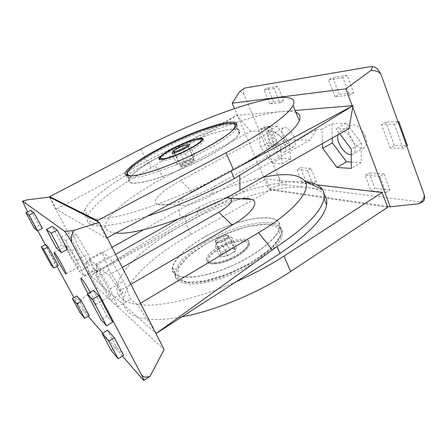 <?xml version="1.0" encoding="UTF-8"?>
<svg xmlns="http://www.w3.org/2000/svg" width="447" height="447" viewBox="0 0 447 447"><rect width="100%" height="100%" fill="white"/><g stroke="black" fill="none" stroke-linecap="round" stroke-linejoin="round"><path stroke-width="0.34" stroke-dasharray="2.23 1.68" d="M306.251 181.895C277.766 178.476 225.958 194.831 184.482 217.633L90.663 275.659L155.685 333.026M143.521 229.769L179.191 209.844C205.838 194.959 237.34 182.577 262.897 177.336M112.013 247.37L85.561 262.143L90.663 275.659L186.874 222.712C204.329 213.146 222.338 205.173 240.888 198.792M115.577 254.36L96.278 265.233L96.859 271.43L94.753 269.697L88.232 254.293L76.493 234.787L71.939 231.697L78.577 247.007L89.674 265.524L85.561 262.143M226.199 197.781C218.454 198.524 209.481 201.664 199.284 207.196L178.414 218.957M199.284 207.196L196.646 214.856L96.859 271.43M130.859 284.326L120.165 290.578L108.878 275.128L122.26 267.468M140.509 303.256L137.67 304.955L130.613 299.16L123.674 281.057L108.822 256.723L101.955 252.063L109.174 270.105L123.014 292.914L120.165 290.578M154.908 331.506L137.67 304.955M225.344 251.32C230.915 248.493 234.127 248.051 234.982 250.007C234.848 253.466 220.863 258.69 221.695 254.986C221.924 253.896 223.142 252.672 225.344 251.32M224.796 239.229C227.003 237.888 228.233 236.703 228.478 235.681C227.679 233.854 224.472 234.357 218.857 237.189C216.633 238.525 215.387 239.715 215.13 240.76C215.895 242.592 219.114 242.084 224.796 239.229M96.278 265.233L108.878 275.128M324.237 194.641C314.068 182.309 278.095 185.997 241.062 198.736M49.472 197.138L97.206 287.834L164.105 349.548M50.081 197.445L56.244 209.162L106.42 238.195L107.14 237.81M98.01 221.712L106.42 238.195M25.328 207.609C24.172 205.234 24.864 202.625 27.418 199.781M88.193 316.18L78.203 304.536C77.895 304.083 78.823 302.429 80.98 299.574L97.206 287.834M146.968 378.441C144.683 379.9 143.269 380.33 142.733 379.738M122.444 356.097L102.687 333.065M80.98 299.574C77.001 299.429 74.381 298.3 73.118 296.188M78.203 304.536L73.911 297.635M56.992 266.3L45.303 244.632M37.805 230.741L27.613 211.85M164.183 154.098C198.909 135.57 244.833 121.763 239.167 133.435C236.2 140.755 206.721 158.869 176.124 171.335C145.51 183.879 125.227 186.377 129.351 178.845C133.351 172.497 144.962 164.245 164.183 154.098M164.094 154.092C198.982 135.48 245.135 121.601 239.447 133.329C236.469 140.688 206.838 158.892 176.084 171.424C145.309 184.035 124.931 186.533 129.077 178.968C133.1 172.587 144.772 164.295 164.094 154.092M184.633 162.624C190.478 159.786 193.646 158.936 194.132 160.076C193.4 162.384 179.035 168.273 180.487 165.675C180.901 164.915 182.281 163.898 184.633 162.624M189.779 162.563C192.121 161.289 193.49 160.277 193.886 159.534C193.4 158.4 190.238 159.249 184.387 162.088C182.035 163.362 180.655 164.379 180.242 165.139C180.683 166.29 183.862 165.429 189.779 162.563M295.875 112.331C275.296 105.553 201.407 131.748 146.527 161.16L56.244 209.162M90.277 292.277L91.601 294.713C94.691 300.619 96.066 303.882 95.725 304.502C94.742 304.223 92.188 300.574 88.059 293.556M96.569 270.022C99.089 272.519 102.519 277.81 106.867 285.896C109.878 291.779 111.135 295.081 110.649 295.785C109.074 297.356 93.741 270.295 95.893 269.748L96.569 270.022M66.977 245.923C68.709 247.699 71.369 251.89 74.951 258.5C77.622 263.629 78.806 266.485 78.51 267.066C77.51 268.189 65.128 246.034 66.614 245.777L66.977 245.923M186.969 157.076L178.286 161.685L177.001 164.317L184.633 162.25L193.512 157.512L194.551 154.969L186.969 157.076L182.074 146.365L174.358 150.404M187.109 144.884L182.074 146.365M194.551 154.969L189.645 144.135M193.512 157.512L188.522 146.521M184.633 162.25L179.577 151.226M177.001 164.317L171.955 153.422M178.286 161.685L174.179 152.779M159.613 159.367C161.093 157.031 165.647 153.841 173.274 149.79C184.84 143.677 199.613 138.542 202.849 139.643M202.882 139.654L203.452 141.135C202.094 144.04 190.567 150.98 178.722 155.897C166.854 160.853 158.16 162.373 159.557 159.49M34.156 227.914L38.895 225.422L30.731 210.241M42.37 228.333L38.895 225.422M79.929 312.593L84.377 310L76.828 295.964M89.21 315.576L84.377 310M56.372 248.001L62.127 244.878L52.277 226.361M67.413 249.309L62.127 244.878M111.119 350.269L116.449 346.995L107.498 330.171M123.674 355.331L116.449 346.995M58.233 265.619L55.478 262.763L51.17 265.132M45.611 244.47L55.478 262.763M112.784 322.131L107.04 316.185L101.011 319.767M93.44 290.455L107.04 316.185M110.538 300.233L96.736 277.196L89.093 259.238L95.474 264.238L110.28 288.829L117.673 306.821L110.538 300.233L123.014 292.914M68.195 252.7L61.267 237.441L65.486 240.749L77.191 260.422L84.025 275.76L79.264 271.368L68.195 252.7L78.577 247.007M79.264 271.368L89.674 265.524M61.267 237.441L71.939 231.697M65.486 240.749L76.493 234.787M77.191 260.422L88.232 254.293M84.025 275.76L94.753 269.697M196.646 214.856C212.403 206.168 227.07 200.809 240.654 198.781M117.673 306.821L130.613 299.16M96.736 277.196L109.174 270.105M89.093 259.238L101.955 252.063M95.474 264.238L108.822 256.723M110.28 288.829L123.674 281.057M226.389 173.643C190.165 192.657 147.136 209.481 119.517 215.884C92.004 221.583 80.387 219.561 84.662 209.827L87.768 215.879C92.786 203.994 119.377 184.929 151.147 167.871L236.938 115.332L295.126 110.47M267.289 126.501L269.122 142.498L280.537 158.339L290.779 158.875L289.365 142.627L277.28 126.076L267.289 126.501L258.712 131.122L250.745 131.351L164.099 177.8C130.071 195.931 102.788 217.443 105.81 227.758C106.671 230.702 110.079 232.457 116.03 233.027M87.768 215.879L87.087 220.354C88.925 229.037 109.029 227.635 147.398 216.147M250.745 131.351L236.938 115.332L148.594 162.496L126.417 175.112M192.081 191.595L180.717 180.543C162.674 190.232 150.89 201.049 156.623 204.044C161.937 207.995 191.819 199.105 214.705 186.159L211.224 195.445C198.971 202.424 182.845 207.179 179.331 205.039C176.626 202.541 180.879 198.06 192.081 191.595L285.337 140.09L272.53 130.72L268.491 130.837L280.571 147.51L282.186 163.736L272.145 163.054L260.73 147.102L258.712 131.122M180.717 180.543L272.53 130.72M214.705 186.159L316.621 129.457L310.011 140.067L211.224 195.445M190.405 163.926C184.488 166.792 181.309 167.647 180.862 166.485C181.27 165.72 182.65 164.697 185.002 163.423C190.847 160.585 194.009 159.735 194.501 160.886C194.104 161.635 192.741 162.647 190.405 163.926M285.337 140.09L310.011 140.067M84.662 209.827C89.752 200.513 103.553 189.014 126.065 175.325M352.186 105.704L352.761 107.23M205.938 243.844C187.841 254.645 177.666 264.741 175.414 274.14C173.453 285.477 195.3 287.941 225.115 276.984C254.935 266.149 281.699 245.459 282.677 234.016C285.309 216.08 238.603 223.992 205.938 243.844M387.666 207.291L270.703 189.908L190.852 234.463C155.534 254.075 126.311 279.805 123.752 298.909C121.165 314.967 141.615 324.427 181.884 316.85M270.703 189.908L270.413 189.232L268.854 189.003L263.797 177.157M263.68 176.889L234.535 108.621M387.325 206.385L270.413 189.232L266.004 178.889L316.984 184.862M349.001 128.524L336.021 128.898L339.726 133.782M351.286 162.043L361.193 162.563L361.399 143.09L346.174 123.188L331.814 123.785L321.929 129.3L322.533 143.532M321.929 129.3L316.621 129.457M239.575 91.646C241.771 91.898 243.347 93.099 244.308 95.233L279.163 178.157C279.967 180.219 279.934 182.594 279.062 185.276L285.18 184.734L420.292 201.971C421.32 202.105 421.432 202.435 420.621 202.966M279.163 178.157C280.923 181.901 282.929 184.097 285.18 184.734M244.235 88.227C242.917 89.333 242.939 91.669 244.308 95.233M279.062 185.276L268.854 189.003M203.24 237.871C185.153 248.582 174.933 258.511 172.581 267.669C170.491 278.71 192.149 280.845 221.874 269.837C251.6 258.947 278.414 238.514 279.52 227.389C282.336 209.934 235.899 218.186 203.24 237.871M203.134 237.832C184.957 248.593 174.688 258.578 172.318 267.781C170.218 278.883 191.975 281.029 221.857 269.966C251.739 259.02 278.688 238.486 279.794 227.299C282.621 209.76 235.949 218.058 203.134 237.832M219.198 237.933C216.974 239.274 215.733 240.469 215.476 241.514C214.554 245.057 228.601 239.732 228.825 236.441C228.02 234.608 224.813 235.105 219.198 237.933M225.377 240.503C219.7 243.358 216.477 243.861 215.711 242.011C215.968 240.967 217.208 239.776 219.427 238.435C225.042 235.603 228.249 235.105 229.054 236.944C228.808 237.972 227.584 239.156 225.377 240.503M236.301 281.671C202.48 296.596 168.491 305.145 146.705 305.184C125.115 304.435 115.287 298.121 117.209 286.242C120.271 267.965 149.98 242.76 185.561 223.232L266.004 178.889M365.439 136.514C362.724 128.853 354.907 122.869 351.13 125.356C342.933 129.406 356.555 152.701 364.188 147.666C366.864 145.739 367.278 142.017 365.439 136.514M351.264 154.673L353.074 154.159C355.667 152.276 356.019 148.572 354.136 143.046C351.359 135.357 343.603 129.261 339.938 131.692L337.831 134.854M294.176 137.156C290.723 130.083 287.181 126.926 283.554 127.674C277.743 130.34 288.566 150.136 293.914 146.638C295.875 145.169 295.964 142.012 294.176 137.156M282.985 152.326L284.236 152.047C286.136 150.617 286.169 147.465 284.348 142.599C280.856 135.491 277.341 132.284 273.804 132.982C268.792 135.162 277.101 152.589 282.985 152.326M420.292 201.971L422.957 201.468M215.879 243.134L224.076 238.307L231.764 237.1L231.317 240.782L222.952 245.744L215.203 246.889L215.879 243.134L220.449 253.036L228.585 248.18L236.284 247.074L235.91 250.89L227.601 255.88L219.84 256.919L220.449 253.036M215.203 246.889L219.84 256.919M222.952 245.744L227.601 255.88M231.317 240.782L235.91 250.89M231.764 237.1L236.284 247.074M224.076 238.307L228.585 248.18M218.762 248.387C211.666 252.706 207.721 256.639 206.933 260.199C206.19 264.87 215.309 265.524 226.88 261.193C238.447 256.93 249.013 248.895 249.493 244.252C250.812 237.323 232.222 240.123 218.762 248.387M218.203 247.18C211.101 251.493 207.151 255.421 206.358 258.969C205.598 263.618 214.716 264.244 226.294 259.908C237.86 255.639 248.437 247.616 248.929 242.989C250.264 236.094 231.68 238.922 218.203 247.18M312.9 184.03L316.442 181.951L310.978 168.446L307.407 170.508L312.9 184.03L302.328 182.801L305.793 180.784L300.423 167.653L296.925 169.659L302.328 182.801M307.407 170.508L296.925 169.659M310.978 168.446L300.423 167.653M316.442 181.951L305.793 180.784M279.889 102.81L283.627 100.832L277.766 86.338L273.989 88.294L279.889 102.81L269.91 103.905L273.558 101.983L267.809 87.919L264.121 89.819L269.91 103.905M273.989 88.294L264.121 89.819M277.766 86.338L267.809 87.919M283.627 100.832L273.558 101.983M385.996 192.528L390.035 190.025L384.034 173.939L379.95 176.42L385.996 192.528L370.993 190.785L374.932 188.366L369.026 172.81L365.043 175.207L370.993 190.785M379.95 176.42L365.043 175.207M384.034 173.939L369.026 172.81M390.035 190.025L374.932 188.366M349.442 95.183L353.756 92.831L347.218 75.32L342.86 77.644L349.442 95.183L335.088 96.759L339.284 94.479L332.875 77.594L328.629 79.845L335.088 96.759M342.86 77.644L328.629 79.845M347.218 75.32L332.875 77.594M353.756 92.831L339.284 94.479M267.826 145.951L271.217 144.085L278.107 144.163L274.659 146.068L267.826 145.951L260.646 128.831L264.076 126.987L270.871 126.708L267.379 128.591L260.646 128.831M274.659 146.068L267.379 128.591M278.107 144.163L270.871 126.708M271.217 144.085L264.076 126.987M406.709 146.046L403.049 148.242L390.125 148.018L394.433 145.459L407.446 145.605M398.048 121.908L394.327 124.065L381.514 124.523L385.89 122.003L397.903 121.511M403.049 148.242L394.327 124.065M394.433 145.459L385.89 122.003M390.125 148.018L381.514 124.523M331.814 123.785L332.222 138.034M269.122 142.498L260.73 147.102M280.537 158.339L272.145 163.054M290.779 158.875L282.186 163.736M289.365 142.627L280.571 147.51M277.28 126.076L268.491 130.837M346.174 123.188L336.021 128.898M361.193 162.563L351.308 168.418M361.399 143.09L351.241 148.985M179.191 209.844L180.638 219.874M184.482 217.633L186.874 222.712M129.351 178.845L126.887 173.782C130.988 167.603 142.677 159.456 161.965 149.343C191.014 134.083 228.456 121.064 235.938 124.557M236.681 125.009C237.474 125.691 237.536 126.713 236.865 128.077C233.848 134.854 207.017 151.466 177.599 163.982C148.175 176.559 125.903 181.041 126.384 175.503M229.758 132.793C214.493 146.7 157.305 172.883 136.799 175.353M140.788 149.091L146.527 161.16M164.099 177.8L155.008 165.647M151.147 167.871L148.594 162.496M205.29 242.268C187.259 253.008 177.113 263.02 174.844 272.318C172.855 283.538 194.579 285.896 224.26 274.966C253.935 264.16 280.615 243.615 281.627 232.295C284.303 214.56 237.838 222.528 205.29 242.268M206.341 243.621L189.215 255.634L178.716 267.541L177.342 277.168L186.382 282.32L204.933 281.347L229.311 273.983L253.689 261.797L272.067 247.834L280.504 235.457L278.062 227.177L266.311 224.182L248.191 226.5C234.044 230.468 220.097 236.178 206.341 243.621M219.326 248.605L212.593 253.432C209.341 256.723 208.034 259.456 208.676 261.618C210.61 263.177 214.247 263.562 219.589 262.763C225.567 261.216 231.518 258.819 237.435 255.555L244.358 250.443C247.459 247.051 248.476 244.369 247.409 242.391C245.118 241.062 241.369 240.849 236.156 241.76C230.49 243.297 224.88 245.576 219.326 248.605M190.852 234.463L185.561 223.232M234.982 250.007L228.478 235.681M221.695 254.986L215.13 240.76M239.447 133.329L236.295 125.987M129.077 178.968L125.702 172.039M194.132 160.076L193.886 159.534M180.487 165.675L180.242 165.139M95.725 304.502L110.649 295.785M80.873 278.241L95.893 269.748M66.173 273.961L78.51 267.066M54.182 252.538L66.614 245.777M239.167 133.435L236.865 128.077L236.53 125.467M202.871 139.676L203.452 141.135L202.837 139.749M105.81 227.758L87.087 220.354M173.754 151.075L173.967 151.544M174.498 152.69L180.862 166.485M188.081 146.756L194.501 160.886M172.318 267.781L175.414 274.14M279.794 227.299L282.677 234.016M215.476 241.514L215.711 242.011M228.825 236.441L229.054 236.944M351.13 125.356L339.938 131.692M364.188 147.666L353.074 154.159M283.554 127.674L273.804 132.982M293.914 146.638L284.236 152.047M172.581 267.669L174.844 272.318C173.067 279.777 186.148 287.142 212.057 279.861L223.064 276.458L250.002 264.116L267.34 252.326L273.994 246.157C279.168 240.017 281.711 235.396 281.627 232.295L279.52 227.389M249.493 244.252L248.929 242.989L248.001 246.358C247.247 247.672 245.643 249.443 243.174 251.683C239.223 254.751 233.742 257.785 226.735 260.785C219.902 262.881 214.834 263.786 211.532 263.484C209.436 262.992 208.056 262.361 207.391 261.59L206.933 260.199M117.209 286.242L123.752 298.909M179.331 205.039L156.623 204.044"/><path stroke-width="0.67" d="M262.897 177.336C285.32 172.721 299.406 174.067 305.156 181.376C311.257 190.405 294.232 211.476 258.601 232.658L140.509 303.256M279.973 253.438L156.182 333.468L154.908 331.506L155.685 333.026L156.182 333.468L276.978 246.554L279.973 253.438C308.715 234.127 324.248 217.952 326.573 204.91C327.226 200.776 326.45 197.35 324.237 194.641M306.251 181.895C314.202 182.851 319.622 185.41 322.522 189.578C324.136 192.037 324.634 195.037 324.014 198.58C321.561 211.347 305.882 227.339 276.978 246.554M143.521 229.769L112.013 247.37M178.414 218.957L115.577 254.36M240.654 198.781C245.437 198.2 249.102 198.39 251.65 199.351C259.796 202.061 251.879 213.722 232.233 225.081L130.859 284.326M226.199 197.781L230.328 198.25C233.926 200.636 230.093 205.279 218.818 212.18L122.26 267.468M161.06 147.577C196.104 129.06 242.218 114.734 236.295 125.987C233.166 133.033 203.318 151.041 172.497 163.703C141.654 176.436 121.394 179.32 125.702 172.039C129.865 165.887 141.649 157.735 161.06 147.577M49.673 196.674L140.788 149.091C174.598 131.496 213.51 115.002 244.945 105.269C275.978 95.725 298.49 93.82 293.087 105.375C288.902 114.376 264.071 132.714 226.026 152.751L97.457 220.622L49.673 196.674L50.081 197.445L49.472 197.138L27.418 199.781L22.585 201.061L64.29 231.082C64.871 231.417 68.05 231.188 73.828 230.395C71.039 235.463 70.503 239.815 72.23 243.453L141.179 374.295C142.945 377.285 145.918 377.916 150.103 376.19L164.105 349.548L155.685 333.026M154.908 331.506L99.256 222.343L50.081 197.445M27.613 211.85L22.479 201.2M150.103 376.19L143.722 380.52L122.444 356.097M102.687 333.065L88.193 316.18M73.911 297.635L56.992 266.3M45.303 244.632L37.805 230.741M107.14 237.81L233.507 169.81C271.133 149.616 295.45 130.58 299.272 120.791C300.965 116.566 299.831 113.745 295.875 112.331M88.059 293.556C83.142 284.868 80.745 279.761 80.873 278.241C82.159 278.799 85.299 283.476 90.277 292.277M141.179 374.295C143.141 378.056 143.984 380.134 143.722 380.52M62.368 265.462C65.094 270.608 66.363 273.441 66.173 273.961C65.458 274.933 52.981 252.644 54.182 252.538C55.322 253.315 58.049 257.623 62.368 265.462M64.29 231.082C66 232.703 68.642 236.826 72.23 243.453M99.256 222.343L73.828 230.395M174.179 152.779L173.33 150.946L171.955 153.422L179.577 151.226L188.522 146.521L189.645 144.135L187.109 144.884M174.358 150.404L173.33 150.946M172.665 148.477C187.159 140.766 205.458 135.307 202.837 139.749C201.457 142.654 189.735 149.667 177.811 154.595C165.865 159.562 157.305 161.004 158.981 158.014C160.467 155.696 165.027 152.516 172.665 148.477M159.557 159.49L158.981 158.014M33.95 212.655L29.005 215.214L37.481 230.915L42.37 228.333L33.95 212.655L30.731 210.241L25.943 212.716L34.156 227.914L37.481 230.915M29.005 215.214L25.943 212.716M81.443 301.116L76.811 303.792L84.628 318.27L89.21 315.576L81.443 301.116L76.828 295.964L72.336 298.54L79.929 312.593L84.628 318.27M76.811 303.792L72.336 298.54M57.194 230.043L51.126 233.278L61.435 252.577L67.413 249.309L57.194 230.043L52.277 226.361L46.443 229.456L56.372 248.001L61.435 252.577M51.126 233.278L46.443 229.456M114.421 337.893L108.822 341.296L118.153 358.757L123.674 355.331L114.421 337.893L107.498 330.171L102.1 333.417L111.119 350.269L118.153 358.757M108.822 341.296L102.1 333.417M45.611 244.47L41.241 246.817L43.689 249.325L48.159 246.917L45.611 244.47M41.241 246.817L51.17 265.132L53.83 268.049L58.233 265.619L48.159 246.917M43.689 249.325L53.83 268.049M93.44 290.455L87.294 293.997L92.445 299.278L98.787 295.596L93.44 290.455M87.294 293.997L101.011 319.767L106.57 325.857L112.784 322.131L98.787 295.596M92.445 299.278L106.57 325.857M97.457 220.622L98.01 221.712M116.03 233.027C135.597 235.781 195.468 215.962 239.978 190.333L349.001 128.524L353.041 105.632L234.368 178.577L231.093 171.14L226.389 173.643M147.398 216.147C174.023 207.648 207.017 193.434 234.368 178.577M177.979 148.125C175.604 149.387 174.196 150.371 173.754 151.075C172.196 153.483 186.623 147.482 187.449 145.37C187.03 144.37 183.873 145.286 177.979 148.125M126.065 175.325L126.417 175.112M295.126 110.47L353.041 105.632L231.093 171.14M181.884 316.85C214.99 310.894 259.12 292.629 290.673 271.513L387.666 207.291L382.084 192.495L316.984 184.862M352.761 107.23L390.203 206.81L387.325 206.385M322.533 143.532L322.734 148.393L336.921 167.446L351.308 168.418L351.241 148.985L339.726 133.782M352.186 105.704L345.849 88.852L232.211 103.179L234.535 108.621M390.203 206.81L419.174 203.687L422.957 201.468C424.779 200.111 425.119 197.68 423.979 194.171L381.252 75.107C379.95 71.995 376.497 70.453 370.881 70.481C372.535 67.642 372.675 66.324 371.295 66.525L244.688 88.065L239.575 91.646L232.211 103.179M370.881 70.481L345.849 88.852M244.688 88.065L244.235 88.227M382.084 192.495L283.996 256.092C269.53 265.451 253.633 273.972 236.301 281.671M337.831 134.854C335.926 141.677 344.542 154.835 350.856 154.679L351.264 154.673M381.252 75.107C378.726 69.302 375.413 66.441 371.295 66.525M419.174 203.687C423.242 200.262 424.846 197.088 423.979 194.171M397.903 121.511L398.791 121.472L407.446 145.605L406.709 146.046M398.791 121.472L398.048 121.908M332.222 138.034L332.361 142.906L346.548 161.797L351.286 162.043M332.361 142.906L322.734 148.393M346.548 161.797L336.921 167.446M272.206 249.8L258.601 232.658M232.233 225.081L218.818 212.18M235.938 124.557L236.681 125.009M126.384 175.503L126.887 173.782C127.116 173.19 126.462 172.643 130.116 168.541C131.77 166.25 146.493 155.729 161.764 148.113C174.743 141.503 187.746 135.748 200.776 130.848L216.426 125.763L225.126 123.769C232.574 122.735 236.374 123.299 236.53 125.467M136.799 175.353C115.522 178.783 132.278 163.166 161.831 148.102C181.225 138.045 204.212 128.77 219.455 125.015C234.63 121.277 240.235 123.869 229.758 132.793M173.162 148.493C181.895 144.051 191.355 140.375 197.451 139.067L201.211 139.051L200.999 140.978C198.753 143.174 194.763 145.862 189.047 149.041C179.711 153.818 169.558 157.702 163.641 158.791L160.35 158.523L161.166 156.355C163.708 154.098 167.703 151.477 173.162 148.493M226.026 152.751L233.507 169.81M239.709 175.481L239.978 190.333M290.673 271.513L283.996 256.092M305.156 181.376L322.522 189.578M326.573 204.91L324.014 198.58M202.871 139.676C201.966 139.414 203.463 138.184 197.339 139.034C190.416 140.626 182.337 143.783 173.09 148.505C168.597 150.918 165.194 152.997 162.887 154.751L160.462 157.003C159.674 158.333 159.389 159.121 159.613 159.367M299.272 120.791L293.087 105.375M230.328 198.25L251.65 199.351M173.967 151.544L174.498 152.69M187.449 145.37L188.081 146.756"/></g></svg>
